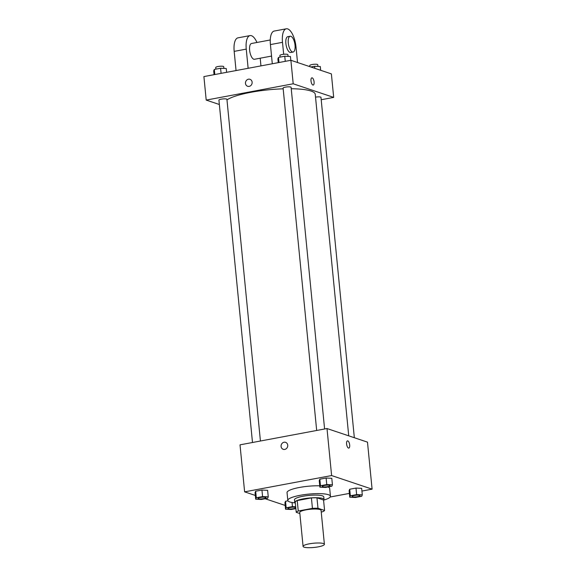 <?xml version="1.0" encoding="UTF-8"?>
<svg xmlns="http://www.w3.org/2000/svg" width="576" height="576" viewBox="0 0 576 576"><rect width="100%" height="100%" fill="white"/><g stroke="black" fill="none" stroke-linecap="round" stroke-linejoin="round"><path stroke-width="0.86" d="M304.07 547.157A10.706 2.124 -5.6 0 1 303.077 546.394A10.706 2.124 -5.6 0 1 313.531 543.233A10.706 2.124 -5.6 0 1 324.396 544.298A10.706 2.124 -5.6 0 1 316.138 547.2A10.706 2.124 -5.6 0 1 304.07 547.157M303.077 546.394L299.75 512.438A10.706 2.124 -5.6 0 1 310.198 509.278A10.706 2.124 -5.6 0 1 321.07 510.35L324.396 544.298M321.228 512.014L322.56 511.769A14.386 2.851 -5.6 0 0 324.583 510.466L317.981 508.248A14.386 2.851 -5.6 0 0 312.437 508.363L298.26 511.02A14.386 2.851 -5.6 0 0 296.237 512.323L299.858 513.54M312.437 508.363L311.414 497.916L297.23 500.573L298.26 511.02M297.23 500.573A14.386 2.851 -5.6 0 0 295.207 501.876L296.237 512.323M311.414 497.916A14.386 2.851 -5.6 0 1 316.958 497.801L317.981 508.248M324.583 510.466L323.554 500.018L316.958 497.801M323.59 500.335A14.724 2.923 174.4 0 0 324.036 499.507A14.724 2.923 174.4 0 0 303.199 498.866A14.724 2.923 174.4 0 0 294.725 502.387A14.724 2.923 174.4 0 0 295.33 503.107M294.725 502.387L294.473 499.774A14.724 2.923 -5.6 0 1 302.94 496.26A14.724 2.923 -5.6 0 1 323.784 496.901L324.036 499.507M294.991 502.862A21.42 4.248 -5.6 0 1 289.793 501.955A21.42 4.248 -5.6 0 1 287.813 500.429A21.42 4.248 -5.6 0 1 308.714 494.107A21.42 4.248 -5.6 0 1 330.444 496.246A21.42 4.248 -5.6 0 1 323.87 500.033M287.813 500.429L287.042 492.588A21.42 4.248 -5.6 0 1 297.886 487.771A21.42 4.248 -5.6 0 1 319.745 485.82M327.982 486.979A21.42 4.248 -5.6 0 1 329.674 488.412L330.444 496.246M332.431 484.826L331.79 478.296L326.124 478.03L319.846 479.21L319.234 480.643L319.874 487.174L325.548 487.44L331.826 486.259L332.431 484.826L326.765 484.56L320.486 485.734L319.874 487.174M362.297 494.863L361.656 488.333L355.99 488.066L349.711 489.247L349.106 490.687L349.747 497.21L355.414 497.477L361.692 496.296L362.297 494.863L356.63 494.597L350.352 495.778L349.747 497.21M361.93 491.062L372.096 489.154L331.61 475.553L244.62 491.846L255.334 495.446M265.162 498.751L285.192 505.433M330.199 497.002L349.373 493.409M268.25 496.843L267.617 490.32L261.943 490.054L255.665 491.227L255.06 492.667L255.701 499.198L261.367 499.464L267.646 498.283L268.25 496.843L262.584 496.584L256.306 497.758L255.701 499.198M295.69 506.772L292.45 506.621L286.171 507.794L285.53 501.271L287.942 500.818L285.53 501.271L284.926 502.704L285.566 509.234L291.233 509.501L295.87 508.63M372.096 489.154L367.488 442.145L327.002 428.537L240.012 444.838L244.62 491.846M327.002 428.537L331.61 475.553M283.234 449.316A3.679 3.298 108.6 0 1 281.081 446.45A3.679 3.298 108.6 0 1 285.574 442.339A3.679 3.298 108.6 0 1 287.532 446.882A3.679 3.298 108.6 0 1 283.234 449.316A3.679 3.298 108.6 0 1 281.081 446.45A3.679 3.298 108.6 0 1 285.581 442.339M348.494 448.07A3.679 1.462 -100.6 0 1 346.644 444.355A3.679 1.462 -100.6 0 1 347.465 440.863A3.679 1.462 -100.6 0 1 349.574 444.211A3.679 1.462 -100.6 0 1 348.818 448.099A3.679 1.462 -100.6 0 1 348.494 448.07M347.458 440.863A3.679 1.462 -100.6 0 1 349.574 444.211A3.679 1.462 -100.6 0 1 348.818 448.099M226.973 99.907A45.518 9.029 -5.6 0 1 283.176 88.819M291.24 88.726A45.518 9.029 -5.6 0 1 315.245 94.298L348.732 435.845M316.678 430.474L283.104 88.099A4.018 0.799 -5.6 0 1 287.021 86.918A4.018 0.799 -5.6 0 1 291.096 87.314L324.598 428.99M252.497 442.498L218.923 100.123A4.018 0.799 -5.6 0 1 222.847 98.942A4.018 0.799 -5.6 0 1 226.922 99.338L260.424 441.014M315.526 97.135A4.018 0.799 -5.6 0 1 320.969 97.358L354.341 437.724M290.894 60.286L331.38 73.886L333.684 97.394L321.199 99.734L333.684 97.394L293.198 83.786L206.208 100.087L219.355 104.501L206.208 100.087L203.904 76.579L290.894 60.286L293.198 83.786L206.208 100.087M286.171 507.794L285.566 509.234M295.798 507.83A4.018 0.799 -5.6 0 1 292.399 508.824A4.018 0.799 -5.6 0 1 288.223 508.759A4.018 0.799 -5.6 0 1 287.849 508.471A4.018 0.799 -5.6 0 1 287.849 508.45A4.018 0.799 -5.6 0 1 291.413 507.305A4.018 0.799 -5.6 0 1 295.762 507.535M292.046 502.502L292.45 506.621M285.53 501.271L284.926 502.704M287.849 508.45L287.849 508.471A4.018 0.799 -5.6 0 1 291.42 507.326A4.018 0.799 -5.6 0 1 295.769 507.557M352.03 496.447L352.022 496.426A4.018 0.799 -5.6 0 1 352.022 496.426A4.018 0.799 -5.6 0 1 355.946 495.245A4.018 0.799 -5.6 0 1 360.022 495.648A4.018 0.799 -5.6 0 1 360.022 495.655L360.022 495.67A4.018 0.799 -5.6 0 1 356.926 496.75A4.018 0.799 -5.6 0 1 352.397 496.735A4.018 0.799 -5.6 0 1 352.03 496.447A4.018 0.799 -5.6 0 1 355.946 495.266A4.018 0.799 -5.6 0 1 360.022 495.67M361.656 488.333L355.99 488.066L356.63 494.597M355.99 488.066L349.711 489.247L350.352 495.778M349.711 489.247L349.106 490.687M257.976 498.413L257.983 498.434A4.018 0.799 -5.6 0 1 257.976 498.413A4.018 0.799 -5.6 0 1 261.9 497.232A4.018 0.799 -5.6 0 1 265.975 497.628A4.018 0.799 -5.6 0 1 265.975 497.642L265.975 497.65A4.018 0.799 -5.6 0 1 262.879 498.737A4.018 0.799 -5.6 0 1 258.35 498.722A4.018 0.799 -5.6 0 1 257.983 498.434A4.018 0.799 -5.6 0 1 261.9 497.254A4.018 0.799 -5.6 0 1 265.975 497.65M267.617 490.32L261.943 490.054L262.584 496.584M261.943 490.054L255.665 491.227L256.306 497.758M255.665 491.227L255.06 492.667M322.157 486.389L322.157 486.41A4.018 0.799 -5.6 0 1 322.157 486.389A4.018 0.799 -5.6 0 1 326.074 485.208A4.018 0.799 -5.6 0 1 330.149 485.604A4.018 0.799 -5.6 0 1 330.156 485.618L330.156 485.626A4.018 0.799 -5.6 0 1 327.06 486.713A4.018 0.799 -5.6 0 1 322.531 486.698A4.018 0.799 -5.6 0 1 322.157 486.41A4.018 0.799 -5.6 0 1 326.081 485.23A4.018 0.799 -5.6 0 1 330.156 485.626M331.79 478.296L326.124 478.03L326.765 484.56M326.124 478.03L319.846 479.21L320.486 485.734M319.846 479.21L319.234 480.643M320.666 70.294L320.299 66.535L314.633 66.276L310.838 66.989M314.633 66.276L314.834 68.328M309.888 66.665L309.773 65.491A4.018 0.799 -5.6 0 1 313.69 64.31A4.018 0.799 -5.6 0 1 317.765 64.706L317.93 66.427M226.627 72.324L226.253 68.522L220.586 68.256L214.308 69.437L213.703 70.877L214.07 74.671M220.586 68.256L221.09 73.361M214.308 69.437L214.812 74.534M215.885 69.142L215.726 67.478A4.018 0.799 -5.6 0 1 219.643 66.29A4.018 0.799 -5.6 0 1 223.718 66.694L223.891 68.414M290.808 60.3L290.434 56.498L284.767 56.239L278.489 57.413L277.877 58.853L278.251 62.654M284.767 56.239L285.264 61.337M278.489 57.413L278.986 62.518M280.066 57.118L279.907 55.454A4.018 0.799 -5.6 0 1 283.824 54.266A4.018 0.799 -5.6 0 1 287.899 54.67L288.065 56.39M313.222 85.068A3.679 1.462 79.4 0 0 314.086 81.972A3.679 1.462 -100.6 0 1 313.222 85.068A3.679 1.462 -100.6 0 1 311.112 81.72A3.679 1.462 -100.6 0 1 311.868 77.832A3.679 1.462 -100.6 0 1 314.093 81.972A3.679 1.462 79.4 0 0 311.868 77.832M333.684 97.394L293.198 83.786M249.984 79.308A3.679 3.298 -71.4 0 0 248.458 79.207A3.679 3.298 108.6 0 1 249.984 79.308A3.679 3.298 108.6 0 1 251.935 83.844A3.679 3.298 108.6 0 1 247.637 86.285A3.679 3.298 108.6 0 1 245.491 82.577A3.679 3.298 108.6 0 1 248.458 79.207A3.679 3.298 -71.4 0 0 245.498 82.577A3.679 3.298 -71.4 0 0 247.637 86.285M270.266 39.974L251.518 43.488A8.035 3.182 79.4 0 0 249.869 51.97A8.035 3.182 79.4 0 0 254.477 59.278L271.541 56.081M248.134 68.292L246.254 49.111A16.063 6.365 -100.6 0 1 250.042 35.59A16.063 6.365 -100.6 0 1 256.939 42.473M260.95 65.894L260.194 58.205M297.526 62.51L295.992 46.858A16.063 6.365 79.4 0 0 286.286 28.8L274.205 31.061A16.063 6.365 79.4 0 0 270.418 44.582L272.297 63.77M250.042 35.59L237.96 37.85A16.063 6.365 79.4 0 0 234.173 51.379L236.052 70.56M290.182 36.245L287.762 36.698A8.035 3.182 79.4 0 0 285.977 44.316A8.035 3.182 79.4 0 0 290.016 52.423A8.035 3.182 79.4 0 0 290.722 52.488L293.141 52.034A8.035 3.182 -100.6 0 1 292.428 51.97A8.035 3.182 -100.6 0 1 288.389 43.862A8.035 3.182 -100.6 0 1 290.182 36.245A8.035 3.182 -100.6 0 1 294.79 43.553A8.035 3.182 -100.6 0 1 293.141 52.034M286.286 28.8A16.063 6.365 79.4 0 0 282.499 42.322L283.673 54.288M246.254 49.111L234.173 51.379M282.499 42.322L270.418 44.582"/></g></svg>
